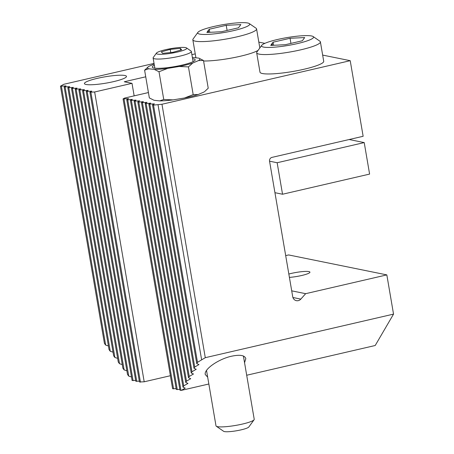 <?xml version="1.0" encoding="UTF-8"?>
<svg xmlns="http://www.w3.org/2000/svg" width="454" height="454" viewBox="0 0 454 454"><rect width="100%" height="100%" fill="white"/><g stroke="black" fill="none" stroke-linecap="round" stroke-linejoin="round"><path stroke-width="0.68" d="M269.551 161.193L277.156 162.736L282.536 194.238L274.937 192.689M277.156 162.736L364.216 142.584L369.601 174.086L282.536 194.238M364.216 142.584L349.149 139.526M108.421 345.948L105.663 345.091L104.437 343.44L60.461 86.186L66.029 85.914L64.145 86.935L69.712 86.663L67.828 87.684L73.395 87.406L71.511 88.434L77.078 88.155L75.194 89.177L80.761 88.905L78.877 89.926L84.444 89.654L82.56 90.675L88.127 90.403L86.243 91.424L91.81 91.146L89.92 92.173L94.659 91.98L132.012 83.337L124.277 81.765L145.734 76.8M105.663 345.091L61.443 86.385M113.035 352.151L110.282 351.3L109.051 349.642L64.145 86.935M110.282 351.3L65.126 87.134M117.648 358.354L114.896 357.502L113.665 355.845L67.828 87.684M114.896 357.502L68.809 87.883M122.262 364.556L119.51 363.705L118.278 362.054L71.511 88.434M119.51 363.705L72.492 88.632M126.882 370.759L124.129 369.908L122.898 368.256L75.194 89.177M124.129 369.908L76.176 89.381M131.495 376.968L128.743 376.116L127.512 374.459L78.877 89.926M128.743 376.116L79.859 90.125M135.638 380.418L132.097 380.48L82.56 90.675M133.079 380.679L83.542 90.874M139.321 381.161L135.78 381.229L86.243 91.424M136.762 381.428L87.225 91.623M170.386 375.725L144.196 381.791L139.463 381.979L89.92 92.173M140.445 382.177L90.908 92.372M176.146 388.647L172.605 388.709L123.068 98.904L128.635 98.632L126.751 99.653L127.733 99.852L132.318 99.375L130.434 100.402L136.001 100.124L134.117 101.146L139.684 100.873L137.795 101.895L138.776 102.093L143.368 101.622L141.478 102.644L147.045 102.371L145.161 103.393L146.143 103.591L150.728 103.115L148.844 104.142L154.411 103.864L152.527 104.891L153.509 105.09L161.97 104.25L205.287 357.684L393.539 314.117L375.203 345.505L246.698 375.242M173.587 388.908L124.05 99.103M179.829 389.39L176.288 389.458L126.751 99.653M177.27 389.657L127.733 99.852M208.84 384.005L181.367 390.361L179.971 390.207L130.434 100.402M180.953 390.406L131.416 100.601M137.795 101.895L185.748 382.427L187.979 383.403L183.734 385.877L183.002 387.137L134.117 101.146M183.734 385.877L135.099 101.35M185.748 382.427L186.481 381.173L138.776 102.093M145.161 103.393L191.248 373.012L193.478 373.988L189.233 376.462L188.501 377.717L141.478 102.644M189.233 376.462L142.46 102.842M191.248 373.012L191.98 371.758L146.143 103.591M152.527 104.891L196.747 363.597L198.977 364.573L194.732 367.048L194 368.302L148.844 104.142M194.732 367.048L149.826 104.341M196.747 363.597L197.484 362.337L153.509 105.09M154.156 64.093L148.872 66.346A26.508 3.978 -9.7 0 0 148.339 66.727L144.605 70.194L148.679 68.787L154.292 69.394L159.008 71.755L163.746 99.483L173.053 99.886L184.523 97.996A26.508 3.978 170.3 0 0 198.097 94.551L203.959 92.048A26.508 3.978 170.3 0 0 204.493 91.674L203.959 92.048M173.053 99.886A26.508 3.978 170.3 0 1 159.672 100.896L154.065 100.283L149.343 97.922L144.605 70.194M256.675 52.766L259.989 72.169A32.325 4.852 -9.7 0 0 262.44 73.531A32.325 4.852 -9.7 0 0 298.511 70.427A32.325 4.852 -9.7 0 0 323.713 61.279L320.399 41.876A32.325 4.852 170.3 0 1 295.196 51.024A32.325 4.852 170.3 0 1 259.12 54.128A32.325 4.852 170.3 0 1 256.675 52.766A32.325 4.852 170.3 0 1 256.919 51.977L261.748 45.321A26.377 3.961 -9.7 0 0 263.547 47.08A26.377 3.961 -9.7 0 0 294.901 44.146A26.377 3.961 -9.7 0 0 313.141 36.536A26.377 3.961 -9.7 0 0 286.877 37.62A26.377 3.961 -9.7 0 0 261.748 45.321M203.574 60.995A32.325 4.852 -9.7 0 0 233.697 57.652A32.325 4.852 -9.7 0 0 258.082 50.371M124.867 75.495A21.332 3.206 -9.7 0 0 101.06 77.543A21.332 3.206 -9.7 0 0 84.427 83.581A21.332 3.206 -9.7 0 0 105.998 83.144A21.332 3.206 -9.7 0 0 126.484 76.391A21.332 3.206 -9.7 0 0 124.867 75.495M154.042 63.412L63.764 84.302L60.461 86.186M123.068 98.904L124.612 98.07L148.43 92.554M291.712 290.844L305.65 293.676L300.826 299.107A5.17 4.767 -78.5 0 1 296.388 300.673A5.17 4.767 -78.5 0 1 292.711 296.695L269.557 161.221A3.235 2.979 -78.5 0 1 271.957 157.39L363.143 136.285L350.216 60.683L161.97 104.25M350.216 60.683L322.658 55.087M264.864 43.346L258.825 42.12M195.248 53.873L191.894 54.65M144.196 381.791L94.659 91.98M134.151 95.856L132.012 83.337M207.665 377.126L205.248 374.499C203.857 369.25 218.601 359.012 231.585 356.208C240.024 354.455 244.768 355.266 245.824 358.637L244.553 362.706M183.002 387.137L185.226 388.113L181.367 390.361M205.287 357.684L197.484 362.337M194 368.302L196.224 369.278L191.98 371.758M188.501 377.717L190.725 378.698L186.481 381.173M158.009 104.658L201.627 359.818M393.539 314.117L386.831 274.891L288.631 254.938L285.691 255.619M305.65 293.676L386.831 274.891M288.84 274.04A13.575 2.037 170.3 0 1 308.907 271.583A13.575 2.037 170.3 0 1 309.934 272.156A13.575 2.037 170.3 0 1 303.17 275.135A13.575 2.037 170.3 0 1 289.414 277.388M254.075 419.763L248.832 426.993A12.928 1.941 170.3 0 1 236.511 430.772A12.928 1.941 170.3 0 1 223.635 431.3L216.286 426.221A19.397 2.911 -9.7 0 0 217.46 426.641A19.397 2.911 -9.7 0 0 237.669 425.058A19.397 2.911 -9.7 0 0 254.075 419.763A19.397 2.911 -9.7 0 0 254.223 419.286L243.406 356.01M206.525 370.43L215.991 425.824A19.397 2.911 -9.7 0 0 216.286 426.221M226.223 25.311L240.853 24.59L238.498 27.802L221.518 31.735L215.854 32.013A16.162 2.429 170.3 0 1 212.415 32.177L206.888 32.45L207.779 31.235A16.162 2.429 170.3 0 1 208.329 30.48L209.243 29.238L226.223 25.311L227.102 30.441M199.715 34.112A26.377 3.961 -9.7 0 0 231.069 31.184A26.377 3.961 -9.7 0 0 249.308 23.574A26.377 3.961 -9.7 0 0 223.045 24.652A26.377 3.961 -9.7 0 0 197.916 32.359A26.377 3.961 -9.7 0 0 199.715 34.112M207.977 32.399L207.779 31.235M208.329 30.48L208.653 32.365M249.308 23.574L256.073 28.244A32.325 4.852 170.3 0 1 256.567 28.908A32.325 4.852 170.3 0 1 231.364 38.057A32.325 4.852 170.3 0 1 195.288 41.161A32.325 4.852 170.3 0 1 192.842 39.799A32.325 4.852 170.3 0 1 193.086 39.01L197.916 32.359M209.765 32.308L209.243 29.238M290.055 38.272L304.685 37.557L302.33 40.769L285.35 44.696L279.687 44.974A16.162 2.429 170.3 0 1 276.248 45.145L270.72 45.417L271.611 44.203A16.162 2.429 170.3 0 1 272.162 43.448L273.075 42.205L290.055 38.272L290.935 43.408M271.81 45.36L271.611 44.203M272.162 43.448L272.485 45.332M313.141 36.536L319.905 41.212A32.325 4.852 170.3 0 1 320.399 41.876M273.597 45.275L273.075 42.205M184.523 97.996L193.188 94.625L188.444 66.897L179.143 66.494L167.668 68.389L159.008 71.755M159.672 100.896L163.746 99.483M198.773 58.112L203.488 60.478L198.574 60.547A26.508 3.978 -9.7 0 0 198.773 58.112L193.16 57.505A26.508 3.978 -9.7 0 0 192.382 57.505M203.488 60.478L208.227 88.201L204.947 91.311M188.444 66.897L192.712 63.049L198.574 60.547M198.097 94.551L193.188 94.625M192.592 58.719A21.758 3.269 170.3 0 1 195.18 59.905A21.758 3.269 170.3 0 1 194.562 60.757A21.758 3.269 170.3 0 1 174.274 66.67A21.758 3.269 170.3 0 1 153.174 67.833A21.758 3.269 170.3 0 1 154.354 65.257M148.339 66.727A26.508 3.978 -9.7 0 0 148.679 68.787M154.292 69.394A26.508 3.978 -9.7 0 0 167.668 68.389M192.712 63.049A26.508 3.978 170.3 0 1 179.143 66.494M186.543 47.931A15.43 2.315 -9.7 0 0 171.181 48.567A15.43 2.315 -9.7 0 0 156.477 53.073A15.43 2.315 -9.7 0 0 167.571 53.782A15.43 2.315 -9.7 0 0 185.55 49.441A15.43 2.315 -9.7 0 0 186.543 47.931L191.049 51.047A19.397 2.911 170.3 0 1 191.35 51.444L193.069 61.511A19.397 2.911 170.3 0 1 193.075 61.625A19.397 2.911 170.3 0 1 193.069 61.653M154.876 68.179A19.397 2.911 170.3 0 1 154.837 68.049L153.112 57.981A19.397 2.911 170.3 0 1 153.259 57.505L156.477 53.073M181.044 50.002L180.868 48.953A9.699 1.458 170.3 0 1 181.129 49.214A9.699 1.458 170.3 0 1 181.135 49.253L181.248 49.946M180.647 50.116L180.346 48.357L180.868 48.953M180.346 48.357L170.199 49.378L161.352 51.875L162.657 53.351L172.798 52.329L176.351 51.33A9.699 1.458 170.3 0 0 178.155 50.82L181.645 49.832L181.135 49.253M170.738 52.539L170.199 49.378M191.35 51.444A19.397 2.911 170.3 0 1 189.806 52.942A19.397 2.911 170.3 0 1 168.621 58.214A19.397 2.911 170.3 0 1 153.112 57.981M292.915 297.501L300.826 299.107M192.842 39.799L195.918 57.806M256.567 28.908L259.824 47.971"/></g></svg>
